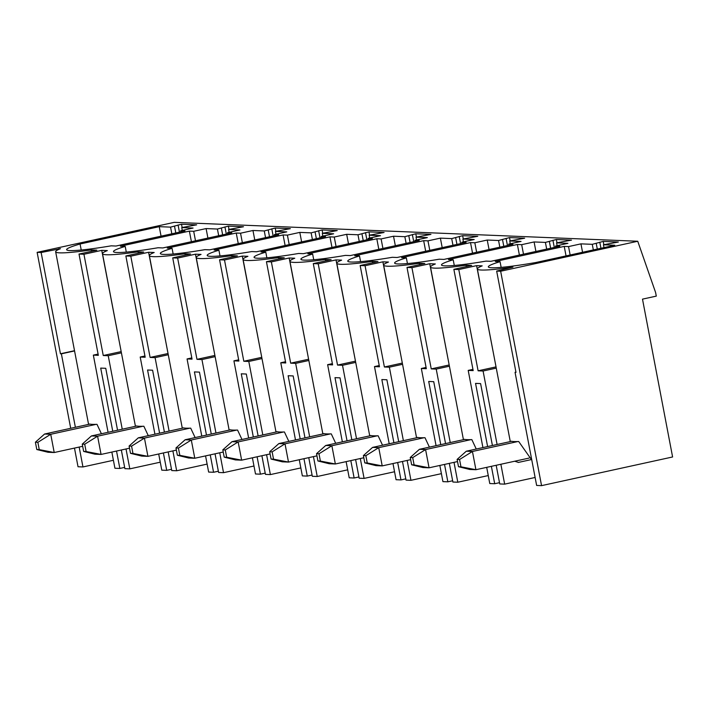 <?xml version="1.0" encoding="UTF-8"?>
<svg xmlns="http://www.w3.org/2000/svg" width="708" height="708" viewBox="0 0 708 708"><rect width="100%" height="100%" fill="white"/><g stroke="black" fill="none" stroke-linecap="round" stroke-linejoin="round"><path stroke-width="1.06" d="M637.74 241.251L174.212 222.356L37.135 252.349L41.135 252.508L60.481 248.676A70.809 5.611 -10.8 0 0 55.649 251.774A70.809 5.611 -10.8 0 0 91.235 249.933L96.828 250.163L79.013 254.057L83.933 254.261L101.748 250.358L107.342 250.588A70.809 5.611 -10.8 0 0 102.501 253.685A70.809 5.611 -10.8 0 0 138.087 251.844L143.68 252.066L125.865 255.969L130.785 256.163L148.6 252.269L154.194 252.499A70.809 5.611 -10.8 0 0 149.361 255.597A70.809 5.611 -10.8 0 0 184.947 253.747L190.541 253.977L172.725 257.88L177.646 258.075L195.461 254.181L201.054 254.411A70.809 5.611 -10.8 0 0 196.213 257.508A70.809 5.611 -10.8 0 0 231.799 255.659L237.392 255.889L219.577 259.792L224.498 259.986L242.313 256.092L247.906 256.323A70.809 5.611 -10.8 0 0 243.074 259.42A70.809 5.611 -10.8 0 0 278.66 257.57L284.253 257.8L266.438 261.695L271.359 261.898L289.174 258.004L294.767 258.225A70.809 5.611 -10.8 0 0 289.926 261.323A70.809 5.611 -10.8 0 0 325.512 259.482L331.105 259.712L313.29 263.606L318.211 263.81L336.026 259.907L341.628 260.137A70.809 5.611 -10.8 0 0 336.787 263.234A70.809 5.611 -10.8 0 0 372.373 261.394L377.966 261.624L360.151 265.518L365.071 265.721L382.886 261.818L388.48 262.049A70.809 5.611 -10.8 0 0 383.639 265.146A70.809 5.611 -10.8 0 0 419.224 263.305L424.818 263.526L407.003 267.429L411.923 267.633L429.738 263.73L435.34 263.96A70.809 5.611 -10.8 0 0 430.499 267.058A70.809 5.611 -10.8 0 0 466.085 265.217L471.678 265.438L453.863 269.341L458.784 269.536L476.599 265.642L482.192 265.872A70.809 5.611 -10.8 0 0 477.351 268.969A70.809 5.611 -10.8 0 0 512.937 267.12L496.662 271.084L500.653 271.244L541.558 485.644L672.6 456.97L642.492 299.139L656.289 296.121L655.59 292.466L637.74 241.251L500.653 271.244M592.269 244.322L603.234 241.41L618.358 242.03L603.455 244.782L614.774 245.242L535.611 262.562A59.631 4.726 -10.8 0 1 488.334 266.872A59.631 4.726 -10.8 0 1 500.06 261.686L495.264 261.491L564.232 246.402L568.542 246.579L580.949 243.862L592.269 244.322L593.339 249.933M567.913 243.331L556.603 242.871L571.498 240.118L556.373 239.499L545.408 242.41L534.097 241.95L521.681 244.667L517.38 244.49L448.403 259.579L453.209 259.783A59.631 4.726 -10.8 0 0 441.482 264.96A59.631 4.726 -10.8 0 0 486.033 261.119L490.839 261.314L559.807 246.225L555.506 246.048L567.913 243.331M521.061 241.419L509.742 240.959L524.646 238.207L509.521 237.596L498.556 240.499L487.237 240.039L474.829 242.756L470.519 242.579L401.551 257.677L406.348 257.871A59.631 4.726 -10.8 0 0 394.621 263.049A59.631 4.726 -10.8 0 0 439.181 259.208L443.978 259.402L512.946 244.313L508.645 244.136L521.061 241.419M474.201 239.508L462.89 239.047L477.785 236.295L462.66 235.684L451.695 238.596L440.385 238.127L427.968 240.844L423.667 240.676L354.69 255.765L359.496 255.96A59.631 4.726 -10.8 0 0 347.77 261.146A59.631 4.726 -10.8 0 0 392.321 257.296L397.126 257.491L466.094 242.401L461.793 242.225L474.201 239.508M427.349 237.596L416.03 237.136L430.933 234.392L415.808 233.773L404.843 236.684L393.524 236.224L381.116 238.932L376.806 238.764L307.838 253.853L312.635 254.048A59.631 4.726 -10.8 0 0 300.909 259.234A59.631 4.726 -10.8 0 0 345.469 255.384L350.265 255.579L419.233 240.49L414.932 240.313L427.349 237.596M380.488 235.684L369.178 235.224L384.072 232.481L368.948 231.861L357.983 234.773L346.672 234.313L334.256 237.03L329.955 236.853L260.978 251.942L265.783 252.136A59.631 4.726 -10.8 0 0 254.057 257.323A59.631 4.726 -10.8 0 0 298.608 253.473L303.413 253.668L372.381 238.578L368.08 238.401L380.488 235.684M333.636 233.782L322.317 233.321L337.22 230.569L322.096 229.95L311.131 232.861L299.811 232.401L287.404 235.118L283.094 234.941L214.126 250.03L218.922 250.225A59.631 4.726 -10.8 0 0 207.196 255.411A59.631 4.726 -10.8 0 0 251.756 251.57L256.553 251.765L325.521 236.667L321.22 236.499L333.636 233.782M286.775 231.87L275.465 231.41L290.36 228.657L275.235 228.038L264.27 230.95L252.96 230.489L240.543 233.206L236.242 233.029L167.265 248.119L172.071 248.313A59.631 4.726 -10.8 0 0 160.344 253.499A59.631 4.726 -10.8 0 0 204.895 249.659L209.701 249.853L278.669 234.764L274.368 234.587L286.775 231.87M239.924 229.958L228.604 229.498L243.508 226.746L228.383 226.126L217.418 229.038L206.099 228.578L193.691 231.295L189.381 231.118L120.413 246.207L125.21 246.411A59.631 4.726 -10.8 0 0 113.484 251.588A59.631 4.726 -10.8 0 0 158.043 247.747L162.84 247.942L231.808 232.852L227.507 232.675L239.924 229.958M193.063 228.047L181.752 227.587L196.647 224.834L181.522 224.224L170.557 227.126L159.247 226.666L80.075 243.994A59.631 4.726 -10.8 0 0 66.632 249.676A59.631 4.726 -10.8 0 0 111.183 245.835L115.988 246.03L184.956 230.941L180.646 230.764L193.063 228.047M74.473 448.093L78.03 466.749L82.951 466.944L113.413 460.28M111.846 452.076L114.926 468.254L119.847 468.448L124.652 467.404M121.334 449.996L124.891 468.661L129.812 468.855L160.265 462.191M158.698 453.987L161.787 470.165L166.707 470.36L171.504 469.315M168.185 451.908L171.743 470.563L176.664 470.767L207.125 464.103M205.559 455.899L208.639 472.068L213.559 472.271L218.365 471.218M215.046 453.819L218.604 472.475L223.524 472.679L253.977 466.014M252.411 457.81L255.499 473.979L260.42 474.183L265.217 473.13M261.898 455.731L265.456 474.387L270.376 474.59L300.838 467.926M299.272 459.713L302.351 475.891L307.272 476.095L312.078 475.041M308.759 457.642L312.316 476.298L317.237 476.502L347.69 469.838M346.124 461.625L349.212 477.803L354.133 478.006L358.929 476.953M355.611 459.554L359.177 478.21L364.089 478.413L394.551 471.749M392.984 463.536L396.064 479.714L400.985 479.918L405.79 478.865M402.471 461.466L406.029 480.121L410.95 480.316L441.403 473.652M439.836 465.448L442.925 481.626L447.845 481.821L452.642 480.776M449.323 463.368L452.89 482.033L457.802 482.228L488.263 475.564M486.697 467.36L489.777 483.537L494.697 483.732L499.503 482.679M496.184 465.28L499.742 483.936L504.662 484.139L535.115 477.475M496.662 271.084L515.982 372.355L515.052 372.311L536.637 485.44L541.558 485.644M37.135 252.349L70.703 428.313M41.135 252.508L60.454 353.779L61.375 353.823L75.384 427.287M79.163 447.067L82.951 466.944M117.555 430.225L105.749 368.302L100.704 368.098L112.758 431.269M116.528 451.049L119.847 468.448M83.933 254.261L103.253 355.522L108.227 355.726L122.245 429.198M126.015 448.978L129.812 468.855M79.013 254.057L98.332 355.327L93.35 355.124L108.067 432.296M130.785 256.163L150.105 357.434L155.087 357.637L169.097 431.11M172.876 450.881L176.664 470.767M125.865 255.969L145.184 357.239L140.202 357.036L154.928 434.208M164.415 432.128L152.601 370.213L147.565 370.01L159.61 433.181M163.389 452.961L166.707 470.36M177.646 258.075L196.966 359.345L201.939 359.549L215.958 433.013M219.728 452.793L223.524 472.679M172.725 257.88L192.045 359.142L187.062 358.947L201.78 436.119M211.276 434.039L199.461 372.125L194.417 371.912L206.471 435.093M210.241 454.872L213.559 472.271M219.577 259.792L238.897 361.053L233.914 360.85L248.641 438.031M258.128 435.951L246.313 374.028L241.278 373.824L253.322 437.004M257.101 456.784L260.42 474.183M224.498 259.986L243.817 361.257L248.8 361.461L262.81 434.924M266.589 454.704L270.376 474.59M266.438 261.695L285.758 362.965L280.775 362.761L295.493 439.942M304.989 437.863L293.174 375.939L288.129 375.736L300.183 438.916M303.953 458.695L307.272 476.095M271.359 261.898L290.678 363.169L295.652 363.372L309.67 436.836M313.44 456.616L317.237 476.502M313.29 263.606L332.61 364.877L327.627 364.673L342.353 441.845M351.841 439.774L340.026 377.851L334.99 377.647L347.035 440.827M350.814 460.598L354.133 478.006M318.211 263.81L337.53 365.08L342.513 365.284L356.522 438.748M360.301 458.527L364.089 478.413M398.701 441.686L386.887 379.762L381.842 379.559L393.896 442.73M397.666 462.51L400.985 479.918M365.071 265.721L384.391 366.992L389.365 367.186L403.383 440.659M407.153 460.439L410.95 480.316M360.151 265.518L379.47 366.788L374.488 366.585L389.205 443.757M411.923 267.633L431.243 368.895L436.225 369.098L450.235 442.571M454.014 462.351L457.802 482.228M407.003 267.429L426.322 368.7L421.34 368.496L436.066 445.668M445.553 443.597L433.739 381.674L428.703 381.47L440.748 444.642M444.527 464.421L447.845 481.821M453.863 269.341L473.183 370.611L468.2 370.408L482.918 447.58M492.414 445.5L480.599 383.586L475.555 383.382L487.608 446.553M491.379 466.333L494.697 483.732M458.784 269.536L478.104 370.806L483.077 371.01L497.096 444.482M500.866 464.253L504.662 484.139M603.455 244.782L603.995 247.596M603.234 241.41L603.853 244.694M599.782 242.171L600.942 248.269M596.233 243.455L597.304 249.066M580.949 243.862L582.56 252.287M568.542 246.579L570.144 255.004M564.232 246.402L566.046 255.898M500.06 261.686L501.149 267.376M515.052 372.311L515.937 372.125M531.805 460.12L518.699 441.518A70.809 5.611 -10.8 0 1 511.211 441.217L511.229 441.385M514.716 461.227L518.433 462.413M476.599 265.642L496.043 366.912M478.104 370.806L495.919 366.912M483.077 371.01L496.273 368.125M556.603 242.871L557.143 245.685M556.373 239.499L557.001 242.782M552.93 240.26L554.293 247.428M549.373 241.543L550.647 248.225M545.408 242.41L546.682 249.092M454.288 265.465L453.209 259.783M555.506 246.048L555.709 247.119M534.097 241.95L535.912 251.455M521.681 244.667L523.495 254.163M517.38 244.49L519.398 255.066M468.2 370.408L472.944 369.364M466.351 266.606L466.085 265.217M476.263 449.04L471.838 439.615A70.809 5.611 -10.8 0 1 464.351 439.305L464.377 439.473M429.738 263.73L449.182 365.001M431.243 368.895L449.058 365.001M436.225 369.098L449.412 366.213M509.742 240.959L510.282 243.773M509.521 237.596L510.141 240.87M506.07 238.348L507.441 245.517M502.521 239.631L503.795 246.313M498.556 240.499L499.83 247.181M407.436 263.553L406.348 257.871M508.645 244.136L508.848 245.207M487.237 240.039L489.051 249.543M474.829 242.756L476.634 252.26M470.519 242.579L472.537 253.154M421.34 368.496L426.083 367.452M419.49 264.695L419.224 263.305M429.411 447.129L424.986 437.703A70.809 5.611 -10.8 0 1 417.499 437.394L417.516 437.562M382.886 261.818L402.33 363.098M384.391 366.992L402.206 363.089M389.365 367.186L402.56 364.301M462.89 239.047L463.43 241.871M462.66 235.684L463.289 238.959M459.218 236.437L460.581 243.605M455.66 237.72L456.934 244.402M451.695 238.596L452.97 245.269M360.576 261.641L359.496 255.96M461.793 242.225L461.997 243.295M440.385 238.127L442.199 247.632M427.968 240.844L429.783 250.349M423.667 240.676L425.685 251.243M374.488 366.585L379.231 365.549M372.638 262.783L372.373 261.394M382.55 445.217L378.125 435.792A70.809 5.611 -10.8 0 1 370.638 435.482L370.665 435.65M336.026 259.907L355.469 361.186M337.53 365.08L355.345 361.177M342.513 365.284L355.699 362.399M416.03 237.136L416.57 239.959M415.808 233.773L416.428 237.047M412.357 234.525L413.729 241.694M408.808 235.817L410.082 242.49M404.843 236.684L406.118 243.366M313.724 259.739L312.635 254.048M414.932 240.313L415.136 241.384M393.524 236.224L395.338 245.72M381.116 238.932L382.922 248.437M376.806 238.764L378.824 249.331M327.627 364.673L332.371 363.638M325.777 260.88L325.512 259.482M335.698 443.305L331.273 433.88A70.809 5.611 -10.8 0 1 323.786 433.579L323.804 433.747M289.174 258.004L308.617 359.275M290.678 363.169L308.493 359.266M295.652 363.372L308.847 360.487M369.178 235.224L369.718 238.047M368.948 231.861L369.576 235.144M365.505 232.613L366.868 239.791M361.947 233.906L363.222 240.587M357.983 234.773L359.257 241.455M266.863 257.827L265.783 252.136M368.08 238.401L368.284 239.481M346.672 234.313L348.486 243.809M334.256 237.03L336.07 246.526M329.955 236.853L331.972 247.419M280.775 362.761L285.519 361.726M278.925 258.969L278.66 257.57M288.837 441.394L284.412 431.969A70.809 5.611 -10.8 0 1 276.925 431.668L276.952 431.836M242.313 256.092L261.756 357.363M243.817 361.257L261.633 357.363M248.8 361.461L261.987 358.575M322.317 233.321L322.857 236.136M322.096 229.95L322.715 233.233M318.644 230.702L320.016 237.879M315.095 231.994L316.37 238.676M311.131 232.861L312.405 239.543M220.011 255.915L218.922 250.225M321.22 236.499L321.423 237.569M299.811 232.401L301.626 241.897M287.404 235.118L289.209 244.614M283.094 234.941L285.112 245.517M233.914 360.85L238.658 359.814M232.065 257.057L231.799 255.659M241.986 439.482L237.561 430.057A70.809 5.611 -10.8 0 1 230.073 429.756L230.091 429.924M195.461 254.181L214.905 355.451M196.966 359.345L214.781 355.451M201.939 359.549L215.135 356.664M275.465 231.41L276.005 234.224M275.235 228.038L275.863 231.321M271.784 228.799L273.155 235.968M268.235 230.082L269.509 236.764M264.27 230.95L265.544 237.631M173.15 254.004L172.071 248.313M274.368 234.587L274.571 235.658M252.96 230.489L254.774 239.985M240.543 233.206L242.357 242.702M236.242 233.029L238.26 243.605M187.062 358.947L191.806 357.903M185.213 255.146L184.947 253.747M195.125 437.571L190.7 428.145A70.809 5.611 -10.8 0 1 183.213 427.844L183.239 428.013M148.6 252.269L168.044 353.54M150.105 357.434L167.92 353.54M155.087 357.637L168.274 354.752M228.604 229.498L229.144 232.312M228.383 226.126L229.003 229.41M224.932 226.887L226.303 234.056M221.383 228.171L222.657 234.852M217.418 229.038L218.692 235.72M126.298 252.092L125.21 246.411M227.507 232.675L227.711 233.746M206.099 228.578L207.913 238.083M193.691 231.295L195.496 240.791M189.381 231.118L191.399 241.694M140.202 357.036L144.945 355.991M138.352 253.234L138.087 251.844M148.273 435.668L143.848 426.243A70.809 5.611 -10.8 0 1 136.361 425.933L136.379 426.101M101.748 250.358L121.192 351.637M103.253 355.522L121.068 351.628M108.227 355.726L121.422 352.841M181.752 227.587L182.292 230.41M181.522 224.224L182.151 227.498M178.071 224.976L179.443 232.144M174.522 226.259L175.796 232.941M170.557 227.126L171.832 233.808M159.247 226.666L161.061 236.171M80.075 243.994L81.225 250.021M180.646 230.764L180.859 231.835M91.5 251.322L91.235 249.933M101.412 433.756L96.987 424.331A70.809 5.611 -10.8 0 1 89.5 424.021L89.527 424.189M61.375 353.823L74.561 350.929M93.35 355.124L98.093 354.089M60.454 353.779L74.517 350.699M59.074 249.269L58.95 248.614M89.898 424.11L44.577 434.031L50.728 434.278L96.04 424.366M39.25 449.615L54.215 452.527L50.728 434.278L37.86 442.314L39.25 449.615L36.789 449.518L48.064 452.27L54.215 452.527L82.668 446.297M37.86 442.314L35.4 442.217L36.789 449.518M44.577 434.031L35.4 442.217M136.75 426.021L91.438 435.933L97.589 436.19L142.901 426.269M86.111 451.527L101.067 454.43L97.589 436.19L84.712 444.226L86.111 451.527L83.65 451.43L94.916 454.182L101.067 454.43L129.529 448.208M84.712 444.226L82.261 444.128L83.65 451.43M91.438 435.933L82.261 444.128M183.611 427.933L138.29 437.845L144.441 438.102L189.753 428.181M132.962 453.439L147.928 456.341L144.441 438.102L131.573 446.137L132.962 453.439L130.502 453.332L141.777 456.094L147.928 456.341L176.381 450.12M131.573 446.137L129.113 446.04L130.502 453.332M138.29 437.845L129.113 446.04M230.463 429.844L185.151 439.756L191.302 440.004L236.614 430.092M179.823 455.35L194.78 458.253L191.302 440.004L178.425 448.049L179.823 455.35L177.363 455.244L188.629 458.005L194.78 458.253L223.241 452.031M178.425 448.049L175.973 447.952L177.363 455.244M185.151 439.756L175.973 447.952M277.324 431.756L232.003 441.668L238.154 441.916L283.466 432.004M226.675 457.253L241.64 460.165L238.154 441.916L225.286 449.961L226.675 457.253L224.215 457.156L235.49 459.917L241.64 460.165L270.093 453.934M225.286 449.961L222.825 449.854L224.215 457.156M232.003 441.668L222.825 449.854M324.175 433.659L278.864 443.58L285.014 443.827L330.326 433.916M273.536 459.165L288.492 462.076L285.014 443.827L272.137 451.872L273.536 459.165L271.076 459.067L282.342 461.828L288.492 462.076L316.954 455.846M272.137 451.872L269.686 451.766L271.076 459.067M278.864 443.58L269.686 451.766M371.036 435.57L325.715 445.491L331.866 445.739L377.178 435.827M320.388 461.076L335.353 463.988L331.866 445.739L318.998 453.775L320.388 461.076L317.927 460.979L329.202 463.731L335.353 463.988L363.806 457.757M318.998 453.775L316.538 453.678L317.927 460.979M325.715 445.491L316.538 453.678M417.888 437.482L372.576 447.403L378.727 447.651L424.039 437.73M367.248 462.988L382.205 465.899L378.727 447.651L365.85 455.686L367.248 462.988L364.788 462.89L376.054 465.643L382.205 465.899L410.667 459.669M365.85 455.686L363.399 455.589L364.788 462.89M372.576 447.403L363.399 455.589M464.749 439.394L419.428 449.306L425.579 449.562L470.9 439.641M414.1 464.899L429.066 467.802L425.579 449.562L412.711 457.598L414.1 464.899L411.64 464.793L422.915 467.554L429.066 467.802L457.518 461.581M412.711 457.598L410.251 457.501L411.64 464.793M419.428 449.306L410.251 457.501M511.601 441.305L466.289 451.217L472.44 451.474L517.752 441.553M460.961 466.811L475.918 469.714L472.44 451.474L459.563 459.51L460.961 466.811L458.501 466.705L469.767 469.466L475.918 469.714L529.062 458.085M459.563 459.51L457.111 459.412L458.501 466.705M466.289 451.217L457.111 459.412M510.282 441.588L477.351 268.969M531.08 459.642L518.229 462.457M463.43 439.686L430.499 267.058M416.57 437.774L383.639 265.146M369.718 435.863L336.787 263.234M322.857 433.951L289.926 261.323M276.005 432.039L243.074 259.42M229.144 430.128L196.213 257.508M182.292 428.216L149.361 255.597M135.432 426.313L102.501 253.685M88.58 424.402L55.649 251.774"/></g></svg>
